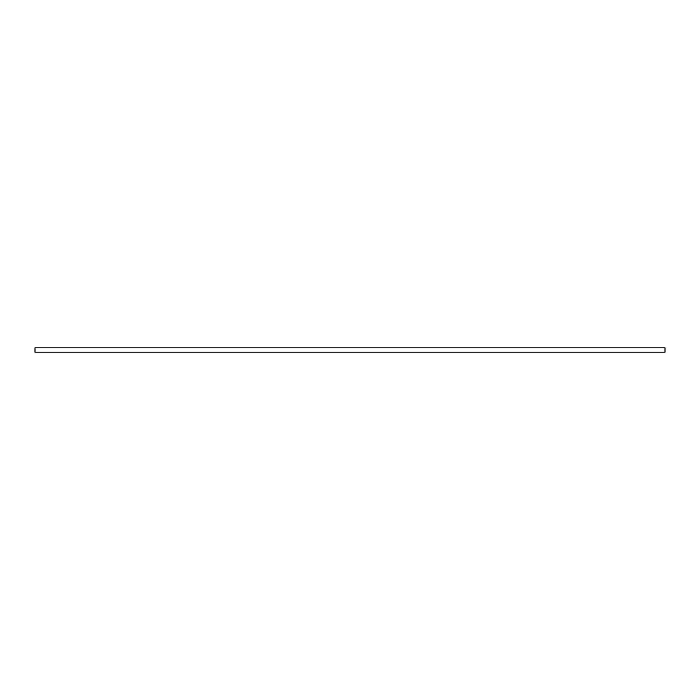 <?xml version="1.0" encoding="UTF-8"?>
<svg xmlns="http://www.w3.org/2000/svg" width="700" height="700" viewBox="0 0 700 700"><rect width="100%" height="100%" fill="white"/><g stroke="black" fill="none" stroke-linecap="round" stroke-linejoin="round"><path stroke-width="1.05" d="M35 352.179L35 347.821L665 347.821L665 352.179L35 352.179"/></g></svg>
